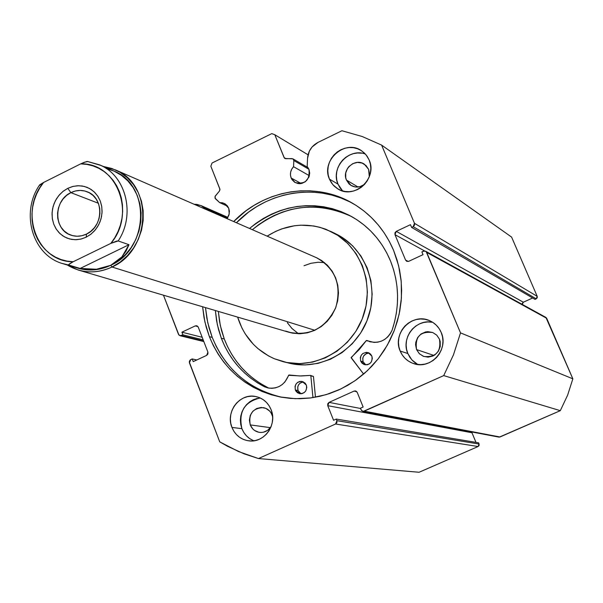 <?xml version="1.0" encoding="UTF-8"?>
<svg xmlns="http://www.w3.org/2000/svg" width="603" height="603" viewBox="0 0 603 603"><rect width="100%" height="100%" fill="white"/><g stroke="black" fill="none" stroke-linecap="round" stroke-linejoin="round"><path stroke-width="0.9" d="M215.399 198.711L215.007 196.465L219.5 191L219.982 189.463L210.831 166.194L212.09 162.991L271.78 133.617L274.81 134.733L284.375 158.054L285.747 158.695L292.04 158.612L293.337 159.162L293.827 160.534L293.555 166.699L309.384 175.722L293.555 166.699L291.724 169.172L290.661 172.051L290.465 175.089L291.151 177.998L301.229 183.531L291.151 177.998C289.711 173.845 290.518 170.076 293.555 166.699L293.827 160.534L308.955 169.307L293.827 160.534L292.952 158.853L284.85 158.461L284.103 157.594L286.01 158.695L284.103 157.594L274.81 134.733L271.78 133.617L212.09 162.991L210.831 166.194L219.854 188.943L219.5 191L215.309 195.998L214.954 198.055L219.658 202.616L224.21 203.384L228.733 208.246L229.404 211.261L228.921 215.165L227.052 218.648L229.23 213.944L228.733 208.246L227.256 205.744L225.115 203.874L222.499 202.796L219.658 202.616L215.399 198.711M425.673 251.247L423.472 251.18L421.881 251.918L423.035 254.654L408.774 261.295L406.648 261.257L405.563 260.066L408.291 261.461L405.563 260.066L394.973 234.665L396.277 231.348L523.344 302.216L532.66 297.995L523.344 302.216L396.277 231.348L410.455 224.678L411.593 227.391L413.176 226.653L414.48 223.329L537.213 296.344L537.228 297.784L536.233 298.832L537.213 296.344L511.6 237.092L381.609 145.097L511.6 237.092L537.213 296.344L414.48 223.329L381.609 145.097L362.23 136.519L341.916 130.738L317.962 142.421C311.615 145.851 308.133 151.18 307.53 158.401L307.176 166.541L308.977 169.36C309.987 180.146 305.382 184.548 295.161 182.566L291.151 177.998L292.033 179.671L294.686 182.279L298.161 183.583L300.038 183.674L301.922 183.38L305.404 181.691L308.97 177.011L309.708 173.144L308.977 169.36L307.176 166.541L307.53 158.401L309.339 151.172L312.083 146.966L317.962 142.421L341.916 130.738L362.23 136.519L381.609 145.097L414.48 223.329L414.495 225.236L413.176 226.653L411.593 227.391L410.455 224.678L396.277 231.348L394.965 232.758L394.973 234.665L405.563 260.066L406.897 261.37L408.774 261.295L423.035 254.654L421.881 251.918L424.414 250.946L426.155 251.609L460.511 332.879L453.486 354.783L443.71 375.594L363.345 411.374L361.619 410.658L360.436 408.216L363.134 407.01L357.232 392.395L355.913 391.053L354.059 391.091L329.057 402.374L327.753 403.761L327.753 405.683L333.572 420.268L336.255 419.062L336.904 420.69L336.904 422.62L335.592 424.007L258.461 458.551L238.487 451.541L219.733 441.848L189.259 361.936L189.945 360.187L192.184 358.943L193.216 361.634L206.656 355.378L207.907 354.021L207.922 352.144L198.251 327.127L197.023 325.846L195.266 325.899L181.902 332.185L182.928 334.853L180.568 335.758L178.963 335.095L163.466 295.191L178.473 334.318L179.98 335.698L182.928 334.853L203.181 339.881L182.928 334.853L181.902 332.185L202.178 337.288L181.902 332.185L195.266 325.899L197.98 326.622L195.266 325.899L196.774 325.763L198.251 327.127L207.922 352.144L206.656 355.378L193.216 361.634L192.184 358.943L196.819 359.953L192.184 358.943L190.699 359.637L189.432 362.87L219.733 441.848L227.602 446.318L244.079 453.825L258.461 458.551L335.592 424.007L478.111 446.522L419.085 472.262L258.461 458.551L419.085 472.262L478.111 446.522L479.084 444.034L479.099 445.481L478.111 446.522L335.592 424.007L336.904 420.69L336.255 419.062L478.578 442.813L479.084 444.034L336.904 420.69L479.084 444.034L478.578 442.813L336.255 419.062L333.572 420.268L327.753 405.683L471.976 432.758L475.986 442.383L471.976 432.758L327.753 405.683L329.057 402.374L354.059 391.091L356.818 391.709L354.059 391.091L355.566 390.948L357.232 392.395L363.134 407.01L360.436 408.216L361.091 409.844L362.848 411.329L364.28 411.163L443.71 375.594L560.308 410.666L499.261 437.137L364.28 411.163L499.977 436.979L560.308 410.666L567.627 395.153L572.85 378.82L567.627 395.153L560.308 410.666L443.71 375.594L453.486 354.783L460.511 332.879L426.698 252.401L546.695 318.294L572.85 378.82L460.511 332.879L572.85 378.82L545.911 317.419L425.695 251.263L426.698 252.401L546.695 318.294L545.866 317.397M209.377 336.67L204.907 322.01L202.616 306.761L204.002 317.57L206.241 327.263L209.377 336.67L213.379 345.685L218.226 354.24L223.871 362.237L230.263 369.616L237.348 376.287L245.059 382.196L253.328 387.277L262.079 391.483L271.229 394.754L280.689 397.075L290.375 398.402L300.188 398.719L310.032 398.025L319.816 396.322L329.434 393.616L338.803 389.93L347.81 385.302L356.381 379.769L364.423 373.393L371.84 366.225L378.578 358.34L384.556 349.823L389.704 340.748L393.985 331.213L397.347 321.309L399.759 311.148L401.191 300.822L401.636 290.442L401.085 280.116L399.555 269.94L397.06 260.014L393.623 250.449L389.289 241.328L384.096 232.75L378.111 224.791L371.38 217.525L363.993 211.027L356.011 205.352L347.516 200.558L338.6 196.676L329.344 193.744L319.839 191.792L310.183 190.819L300.467 190.842L290.774 191.852L281.209 193.834L271.847 196.759L262.787 200.611L254.104 205.337L245.873 210.899L233.693 221.55C264.431 189.493 315.007 181.134 352.416 203.181C371.064 214.103 384.797 229.856 393.623 250.449L398.613 265.704L401.236 281.691L401.41 298.025L399.118 314.291L394.422 330.075L387.435 344.984L378.337 358.649L367.363 370.717L354.783 380.892L340.929 388.935L326.148 394.656L310.809 397.927L295.289 398.689L279.973 396.932C246.378 389.093 222.846 369.006 209.377 336.67L212.218 337.394L209.377 336.67M352.936 203.482C315.836 182.709 266.564 191.362 236.429 222.748L248.564 212.135L256.757 206.603L265.41 201.892L274.44 198.063L283.764 195.146L293.299 193.179L302.947 192.176L312.633 192.153L322.251 193.118L331.718 195.071L340.944 197.995L349.823 201.862M264.74 391.988L256.019 387.804L247.78 382.739L240.1 376.86L233.037 370.212L226.668 362.863L221.045 354.896L216.213 346.378L212.218 337.394L209.09 328.024L206.867 318.369L205.48 307.613L207.764 322.793L212.218 337.394C225.59 369.488 248.941 389.478 282.257 397.354M432.117 322.236L427.844 321.942L423.57 322.499L419.477 323.901L415.716 326.087L412.422 328.967L409.731 332.441L407.741 336.368L406.52 340.605L406.128 344.984L406.573 349.348L407.832 353.524L400.173 351.044C391.958 333.399 412.158 312.377 429.517 320.638C434.899 323.004 438.788 326.932 441.185 332.434L439.09 328.537L436.286 325.16L432.879 322.424L429.012 320.434L424.829 319.273L420.487 318.972L416.153 319.545L412 320.969L408.186 323.185L404.847 326.117L402.111 329.637L400.09 333.632L398.854 337.929L398.455 342.376L398.9 346.808L400.173 351.044L402.239 354.933L405.012 358.318L408.389 361.069L412.241 363.089L416.417 364.287L420.766 364.627L425.115 364.076L429.291 362.674L433.142 360.458L436.519 357.526L439.278 353.976L441.321 349.959L442.564 345.625L442.956 341.147L442.496 336.693L441.185 332.434C449.145 349.325 430.828 370.008 413.681 363.609C407.372 361.438 402.872 357.247 400.173 351.044L407.832 353.524L411.857 359.901L417.781 364.491M257.195 398.41L253.29 399.736L249.687 401.839L246.529 404.628L243.936 408.005L241.999 411.841L240.801 415.98L240.386 420.276L240.763 424.565L241.916 428.68L231.929 427.399C225.251 411.924 239.911 392.802 255.68 396.51C262.9 398.131 268.034 402.502 271.079 409.633L269.119 405.781L266.496 402.435L263.285 399.706L259.629 397.709L255.664 396.51L251.549 396.163L247.426 396.668L243.469 398.018L239.821 400.151L236.617 402.985L233.987 406.407L232.027 410.304L230.806 414.51L230.376 418.866L230.753 423.223L231.929 427.399L233.851 431.235L236.451 434.597L239.632 437.341L243.265 439.368L247.222 440.597L251.353 440.981L255.484 440.499L259.471 439.172L263.149 437.047L266.383 434.205L269.044 430.761L271.018 426.841L272.247 422.597L272.669 418.203L272.27 413.824L271.079 409.633C277.606 424.587 264.091 443.386 248.7 440.831C240.785 439.557 235.193 435.08 231.929 427.399L241.916 428.68C244.29 434.492 248.278 438.532 253.886 440.785M361.604 153.17L357.466 152.996L353.335 153.652L349.371 155.122L345.723 157.338L342.527 160.217L339.911 163.647L337.966 167.506L336.776 171.636L336.368 175.895L336.783 180.101L337.981 184.111L329.442 179.121C320.585 160.323 345.451 138.592 361.838 150.961L366.127 154.918L369.149 159.983L367.144 156.275L364.446 153.087L361.167 150.531L357.436 148.715L353.396 147.697L349.205 147.524L345.014 148.202L340.996 149.695L337.296 151.941L334.062 154.873L331.401 158.355L329.434 162.275L328.22 166.466L327.813 170.785L328.22 175.051L329.442 179.121L331.416 182.822L334.085 186.026L337.333 188.596L341.049 190.442L345.082 191.483L349.28 191.686L353.486 191.045L357.526 189.568L361.257 187.322L364.529 184.39L367.212 180.877L369.202 176.935L370.423 172.707L370.822 168.365L370.393 164.069L369.149 159.983C377.847 178.224 354.466 199.849 337.951 188.965L332.909 184.767L329.442 179.121L337.981 184.111L342.61 190.947M346.431 180.048L358.061 187.02L346.431 180.048C341.494 169.609 355.212 157.504 364.393 164.235L368.621 169.383L369.285 176.732L369.556 174.056L368.621 169.383L365.998 165.524L362.086 163.074L357.489 162.403L352.891 163.601L349.009 166.488L347.524 168.441L345.738 172.971L345.745 177.772L346.431 180.048L351.044 185.453C355.604 187.902 360.097 187.548 364.521 184.397L359.885 186.696L355.19 186.945L350.863 185.34L349.039 183.9L346.431 180.048M250.253 424.904L270.393 427.648L250.253 424.904C248.368 413.892 252.74 408.133 263.353 407.628C267.476 408.487 270.4 410.945 272.134 414.992L272.609 416.485L271.041 412.844L269.571 410.975L265.742 408.329L261.22 407.455L256.697 408.487L252.861 411.261L250.29 415.346L249.378 420.14L250.253 424.904C252.046 429.125 255.122 431.62 259.463 432.374C264.378 432.818 268.267 430.881 271.131 426.555L267.717 430.278L263.436 432.208L261.129 432.479L258.823 432.268L254.572 430.459L252.785 428.929L250.253 424.904M416.552 349.574L433.987 355.453L416.552 349.574C414.819 336.813 420.208 331.122 432.72 332.509L436.745 335.155L439.459 339.195C441.313 351.617 436.12 357.391 423.879 356.501L419.484 353.84L416.552 349.574L415.58 344.728L415.806 342.24L417.63 337.612L421.022 334.002L425.484 331.974L427.904 331.658L432.668 332.487L436.73 335.132L439.459 339.195L440.19 341.569L440.228 346.544L438.396 351.202L434.982 354.813L432.833 356.049L428.07 357.142L423.306 356.29L419.266 353.629L416.552 349.574M194.128 204.274L196.857 204.394L201.236 205.683L206.678 209.754L205.035 208.239L227.489 218.067L205.035 208.239L200.98 205.563L194.128 204.274M536.233 298.832L535.027 299.382L411.593 227.391L535.027 299.382L536.233 298.832L413.176 226.653L536.233 298.832M523.344 302.216L522.349 303.264L522.273 304.409L523.344 302.216M365.448 154.119C348.971 147.373 330.354 167.777 337.981 184.111L339.941 187.759L342.572 190.91M260.21 397.957C244.381 401.839 238.283 412.075 241.916 428.68L243.816 432.464L246.386 435.773L249.521 438.479L253.117 440.476M432.788 322.364C416.228 318.241 400.588 337.823 407.832 353.524L409.867 357.353L412.603 360.684L415.934 363.398M308.043 154.798L274.81 134.733L308.043 154.798M203.626 341.027L181.443 335.547L203.626 341.027M394.973 234.665L424.587 250.946L394.973 234.665M360.541 408.48L329.057 402.374L360.541 408.48M227.648 206.256L219.658 202.616L227.648 206.256M86.493 234.085L90.706 231.394L94.324 227.791L97.158 223.457L99.058 218.61L99.932 213.5L99.736 208.382L98.477 203.513L96.224 199.148L93.096 195.493L89.252 192.741L84.88 191.023L80.199 190.427L75.458 190.978L70.883 192.643L67.785 188.332L73.174 186.365L78.767 185.716L84.277 186.417L89.432 188.438L93.97 191.679L97.656 195.983L100.317 201.131L101.794 206.867L102.028 212.912L101.002 218.942L98.756 224.655L95.417 229.766L91.151 234.017L86.176 237.19L86.493 234.085C81.36 236.512 76.227 236.881 71.101 235.193C53.448 230.052 53.35 200.369 70.883 192.643C76.393 190.005 81.865 189.734 87.314 191.829C104.213 197.671 103.701 226.607 86.493 234.085L86.176 237.19L90.563 234.477L94.43 230.919L97.626 226.66L100.023 221.859L101.53 216.696L102.088 211.389L101.681 206.128L100.317 201.131L98.048 196.578L94.98 192.659L91.219 189.515L86.915 187.262L82.234 185.995L77.365 185.754L72.481 186.546L67.785 188.332L63.436 191.053L59.614 194.596L56.456 198.832L54.089 203.595L52.589 208.698L52.024 213.967L52.416 219.183L53.742 224.158L55.958 228.695L58.988 232.63L62.712 235.803L66.986 238.095L71.659 239.414L76.536 239.7L81.435 238.954L86.176 237.19L80.742 239.12L75.134 239.723L69.616 238.969L64.483 236.896L59.991 233.617L56.35 229.298L53.742 224.158L52.303 218.452L52.092 212.46L53.117 206.482L55.34 200.814L58.642 195.741L62.855 191.513L67.785 188.332L70.883 192.643L98.372 203.256L70.883 192.643L66.699 195.334L63.119 198.922L60.315 203.234L58.431 208.043L57.556 213.115L57.737 218.196L58.966 223.042L61.174 227.406L64.272 231.07L68.086 233.851L72.443 235.607L77.124 236.24L81.887 235.728L86.493 234.085M106.218 168.501L114.133 171.162L121.407 175.33L127.813 180.862L133.135 187.608L137.205 195.357L139.896 203.844L141.102 212.821L140.785 221.994L138.961 231.062L135.683 239.73L131.055 247.735L125.228 254.805L118.392 260.715L110.764 265.29L112.015 267.016L120.133 262.117L127.376 255.74L133.497 248.104L138.268 239.474L141.539 230.135L143.182 220.419L143.16 210.658L141.456 201.191L138.155 192.334L133.353 184.39L127.241 177.636L120.02 172.285L111.939 168.516L103.271 166.443L115.437 169.903C153.396 184.51 151.338 250.162 112.015 267.016L314.856 330.286L112.015 267.016C100.724 272.3 89.395 273.28 78.028 269.948L67.302 265.003C81.397 273.408 96.307 274.079 112.015 267.016L110.764 265.29C97.867 271.229 85.219 271.554 72.812 266.255M324.437 262.576L318.067 262.267L310.892 263.292L304.01 265.75M287.48 322.891L292.025 328.56L298.493 333.761L291.844 328.379L287.345 322.673M63.579 263.895L77.727 268.109C88.777 271.373 99.789 270.43 110.764 265.29L96.48 269.232L80.161 268.448L62.735 263.647C31.997 254.986 20.381 212.188 39.73 184.797L39.082 185.799M99.661 164.875C126.072 175.631 135.788 214.691 118.18 240.951L128.989 244.705L121.896 256.908L110.764 265.29C148.911 248.926 150.863 185.204 113.997 171.101L99.661 164.875L87.495 161.468L86.41 161.619L80.689 163.865L43.574 182.468L39.059 185.701M87.948 161.529L84.443 162.222L80.689 163.865L86.915 164.408L92.96 165.878L98.711 168.26L104.055 171.508L108.887 175.556L113.115 180.327L116.643 185.739L119.409 191.686L121.361 198.048L122.447 204.703L122.65 211.525L121.964 218.369L120.404 225.107L118 231.605L114.796 237.733L110.854 243.378L73.189 261.747L68.81 264.423L68.757 265.049L80.161 268.448L128.989 244.705L118.18 240.951L116.628 241.102L110.854 243.378L73.189 261.747L66.956 261.091L60.933 259.509L55.227 257.021L49.951 253.69L45.21 249.574L41.087 244.765L37.665 239.346L34.997 233.429L33.142 227.12L32.125 220.54L31.967 213.824L32.668 207.085L34.213 200.46L36.579 194.068L39.723 188.038L43.574 182.468L80.689 163.865C116.733 162.456 136.579 213.635 110.854 243.378L118.18 240.951C135.441 215.165 126.502 176.898 100.935 165.463L87.495 161.468M80.161 268.448L88.498 269.435L96.48 269.232L103.95 267.838L110.764 265.29L116.786 261.619L121.896 256.908L125.989 251.232L128.989 244.705L80.161 268.448M61.868 263.368L68.757 265.049L69.94 263.534L73.189 261.747C37.054 262.222 18.565 211.623 43.574 182.468L39.73 184.797M369.164 341.238L366.247 340.665L351.172 357.82L363.632 374.079L351.15 357.504L359.313 349.476L366.368 340.537L374.041 342.406L377.795 342.165L381.443 341.125L384.827 339.338L387.797 336.873L390.224 333.843L392.033 330.384L394.573 321.851L396.359 313.138L397.354 304.319L397.573 295.47L397 286.681L395.651 278.013L393.525 269.549L390.661 261.363C399.367 283.84 399.827 306.844 392.033 330.384L392.01 330.376C387.103 340.19 379.536 343.906 369.292 341.524L370.672 341.924M371.878 356.124C372.744 362.026 370.302 364.868 364.529 364.649L360.662 361.084L363.074 361.762L365.825 364.868L363.074 361.762L360.662 361.084L361.958 363.096L363.911 364.431L367.4 364.74L369.594 363.775L371.275 362.019L372.322 358.521L371.878 356.124L370.581 354.112L368.621 352.785L366.315 352.34L362.946 353.448L361.265 355.197L360.345 357.473L360.662 361.084C359.818 355.114 362.305 352.288 368.139 352.604L371.878 356.124M306.354 385.106C307.251 390.691 304.982 393.533 299.57 393.646L295.349 389.975L298.018 390.518L300.995 393.759L299.276 392.515L298.018 390.518L295.349 389.975L295.877 391.046L297.498 392.741L299.623 393.653L301.937 393.631L304.085 392.689L305.744 390.955L306.784 387.48L306.354 385.106L305.088 383.093L302.073 381.428L299.759 381.45L297.611 382.4L295.96 384.134L295.048 386.38L295.349 389.975C294.475 384.322 296.774 381.488 302.246 381.465L306.354 385.106M221.331 338.26L217.329 324.655L215.361 310.53L216.567 320.706L218.535 329.615L221.331 338.26L224.286 339.014L221.331 338.26L224.663 346.016L228.673 353.403L233.323 360.375L238.584 366.865L244.411 372.812L250.758 378.171L257.579 382.897L264.815 386.938C244.366 376.362 229.871 360.134 221.331 338.26M249.521 228.462C281.42 203.136 315.263 199.058 351.052 216.251C369.172 226.427 382.37 241.471 390.661 261.363L386.787 252.974L382.129 245.059L376.732 237.71L370.657 230.979L363.963 224.942L356.727 219.65L349.001 215.158L340.883 211.495L332.449 208.698L323.773 206.791L314.939 205.781L306.045 205.683L297.166 206.49L288.385 208.193L279.784 210.764L271.448 214.186L263.451 218.414L255.86 223.411L249.521 228.462M351.67 216.59C316.469 200.595 283.365 204.967 252.348 229.698L258.657 224.67L266.217 219.696L274.184 215.482L282.49 212.083L291.053 209.52L299.804 207.831L308.646 207.033L317.51 207.131L326.306 208.133L334.944 210.032L343.348 212.821L351.436 216.469M218.339 311.412L220.299 325.477L224.286 339.014C232.788 360.775 247.207 376.928 267.544 387.458L260.398 383.463L253.607 378.759L247.283 373.423L241.479 367.498L236.233 361.046L231.597 354.104L227.61 346.74L224.286 339.014L221.497 330.406L219.537 321.542L218.339 311.412M315.475 397.204L313.454 376.453L310.839 375.842L312.957 397.626L310.839 375.842L313.454 376.453L315.475 397.204M310.485 375.42L301.183 375.971L288.581 375.315C284.669 384.91 277.847 389.139 268.131 387.985L264.823 386.922L268.282 388.015L271.9 388.332L275.518 387.85L278.993 386.591L282.159 384.608L284.887 381.993L288.943 374.976L299.668 375.955L310.319 375.413L310.839 375.842L310.485 375.42L313.454 376.453L310.628 375.481M303.475 381.903L300.279 382.98L298.636 384.706L297.724 386.945L298.018 390.518C297.03 385.724 298.847 382.852 303.475 381.903M369.224 353.072L366.39 353.569L363.677 355.906L362.757 358.167L363.074 361.762C362.079 356.584 364.129 353.69 369.224 353.072M267.619 387.473L264.823 386.922L269.707 388.234M285.528 331.062L292.621 333.165L300.008 333.761L307.44 332.826L314.608 330.399L321.241 326.57L327.075 321.474L331.876 315.309L335.464 308.329L337.695 300.791L338.479 293.005L337.786 285.264L335.645 277.877L332.147 271.131L327.429 265.282L321.685 260.556L316.537 257.73C335.441 268.569 341.871 285.129 335.818 307.417C325.763 328.205 310.055 336.466 288.694 332.2L285.528 331.062L292.621 333.165L288.656 332.193M317.366 258.114L315.128 257.134L317.366 258.114M331.627 231.808L320.103 227.369L313.786 225.974L300.882 225.175L294.407 225.771L281.729 228.891L275.646 231.394L267.144 236.157C286.071 224.331 305.766 222.077 326.238 229.404L337.74 235.336L347.856 243.559L356.177 253.78L362.365 265.606L366.157 278.571L367.408 292.169L366.051 305.872L362.139 319.123L355.823 331.401L347.351 342.218L337.077 351.15L325.409 357.843L312.806 362.056L299.766 363.624L286.809 362.509L274.433 358.777C256.139 350.599 243.876 336.708 237.627 317.11L241.999 328.168L245.225 333.889L253.245 344.17L257.963 348.632L268.606 355.974L274.433 358.777L283.071 361.679C314.6 369.993 350.697 350.253 362.757 317.517C375.134 284.895 360.85 246.273 331.627 231.808L335.735 233.836M284.307 361.981L292.221 363.843L305.08 364.943L318.007 363.39L330.512 359.222L342.082 352.589L352.273 343.74L360.669 333.014L366.933 320.849L370.815 307.711L372.157 294.136L370.913 280.651L367.144 267.8L361.001 256.079L352.747 245.941L342.708 237.778L335.728 233.828M288.513 363.014C319.794 371.26 355.597 351.7 367.551 319.258C379.815 286.93 365.637 248.632 336.64 234.281M304.244 265.637L311.14 263.232M414.193 363.767L413.681 363.609M249.152 440.883L248.7 440.831M498.885 437.1L362.923 411.344M180.048 335.713L203.837 341.569M279.973 396.932L281.948 397.302M227.919 217.397L200.98 205.563M308.058 167.649L292.975 158.86M78.028 269.948L288.694 332.2M115.437 169.903L316.537 257.73M366.797 340.476L369.179 341.245"/></g></svg>
